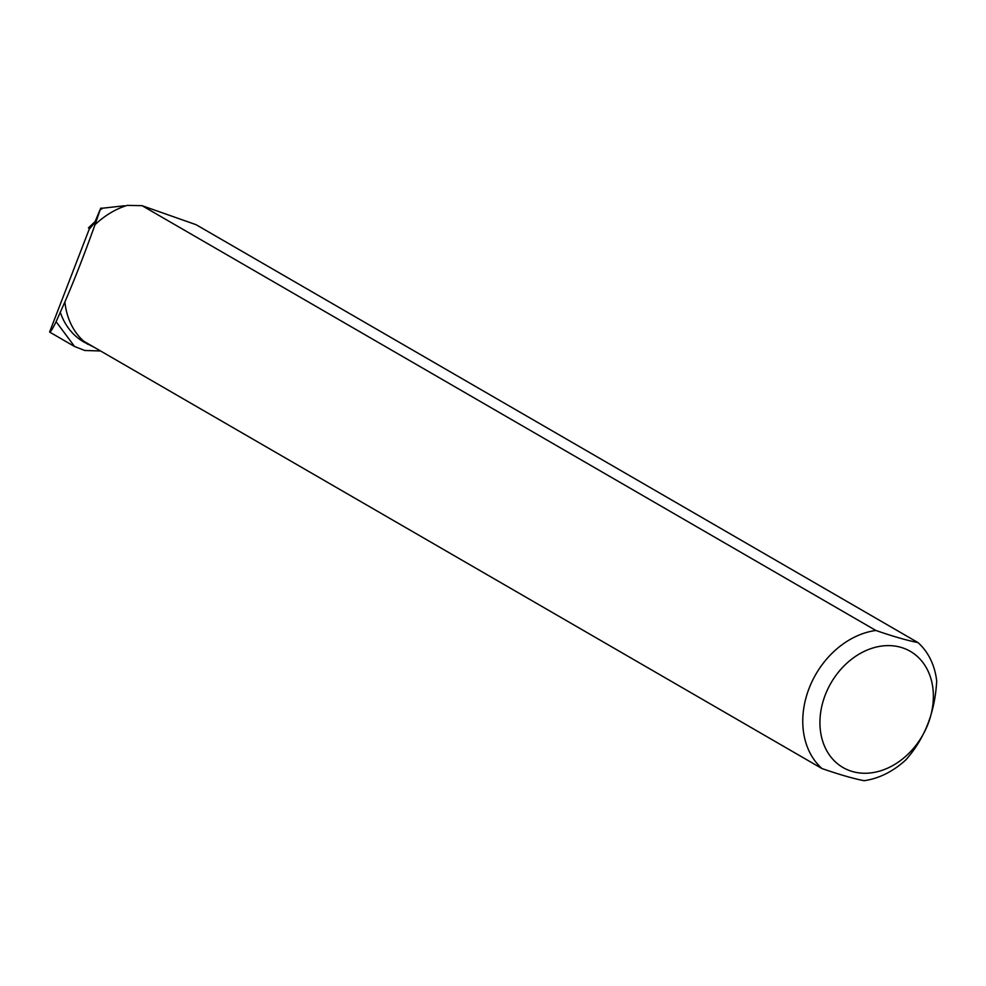 <?xml version="1.0" encoding="UTF-8"?>
<svg xmlns="http://www.w3.org/2000/svg" width="986" height="986" viewBox="0 0 986 986"><rect width="100%" height="100%" fill="white"/><g stroke="black" fill="none" stroke-linecap="round" stroke-linejoin="round"><path stroke-width="1.48" d="M875.864 630.461L142.058 205.68L196.091 224.697L917.966 642.564C907.428 640.543 893.402 636.512 875.864 630.461A79.583 62.537 -59.9 0 0 809.198 688.092A79.583 62.537 -59.9 0 0 822.016 768.575L83.724 341.218A79.583 62.537 -59.9 0 1 64.891 301.926L56.103 321.683C52.554 328.954 50.372 332.405 49.583 332.048L89.467 228.53M90.108 228.234L88.444 227.865L89.701 228.678L94.533 222.947L100.732 208.182L95.001 224.722A79.583 62.537 -59.9 0 1 127.268 205.371L142.058 205.68M64.891 301.926C74.579 279.469 84.611 253.735 95.001 224.722M56.103 321.683L74.579 346.505L84.734 350.474L100.609 350.991M60.245 312.155A79.213 62.241 120.1 0 0 83.835 342.019L94.286 347.331M100.128 209.858A79.213 62.241 120.1 0 1 102.901 208.157L100.855 208.157A79.706 62.636 120.1 0 0 100.708 208.243M102.901 208.157L124.507 205.754M82.984 340.54L87.816 344.324M917.966 642.564A79.583 62.537 -59.9 0 1 936.7 680.981C935.036 712.163 924.806 738.415 905.998 759.713A79.583 62.537 -59.9 0 1 864.106 780.69C853.519 778.657 839.493 774.614 822.016 768.575M825.368 694.674A67.134 52.763 -59.9 0 1 914.182 653.878A67.134 52.763 -59.9 0 1 907.034 755.103A67.134 52.763 -59.9 0 1 839.111 764.976A67.134 52.763 -59.9 0 1 825.368 694.674M49.583 332.048L74.566 346.517M88.481 227.84L95.223 221.493"/></g></svg>
